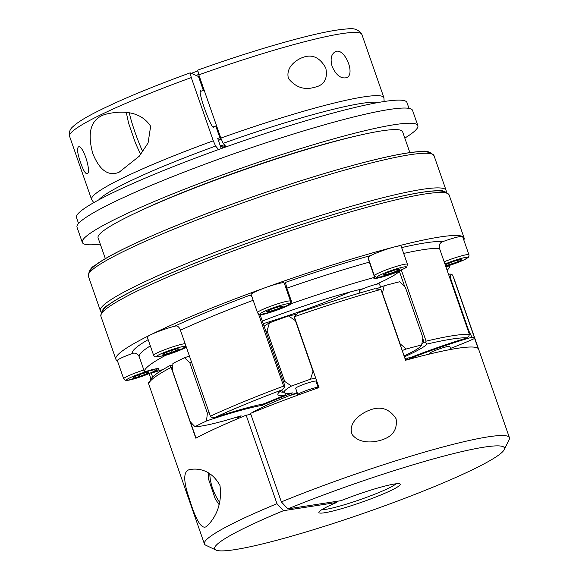 <?xml version="1.0" encoding="UTF-8"?>
<svg xmlns="http://www.w3.org/2000/svg" width="579" height="579" viewBox="0 0 579 579"><rect width="100%" height="100%" fill="white"/><g stroke="black" fill="none" stroke-linecap="round" stroke-linejoin="round"><path stroke-width="0.87" d="M336.667 502.478L283.5 510.678L276.972 503.694A161.498 16.226 160.8 0 0 204.394 543.905A161.498 16.226 160.8 0 0 205.719 545.179L215.916 550.05A153.421 15.416 160.8 0 0 364.625 512.943A153.421 15.416 160.8 0 0 504.215 449.651A153.421 15.416 160.8 0 0 436.552 458.047A153.421 15.416 160.8 0 0 287.879 508.876L341.045 500.676A43.063 4.328 -19.2 0 1 399.872 483.878A43.063 4.328 -19.2 0 1 360.978 502.471A43.063 4.328 -19.2 0 1 318.949 512.06A43.063 4.328 -19.2 0 1 336.667 502.478A28101.627 13397.278 -112.3 0 1 336.848 501.327M250.895 414.441L246.147 415.172L276.972 503.694M172.745 367.202A76.71 7.708 -19.2 0 1 171.384 367.296L171.152 367.376A161.498 16.226 160.8 0 0 149.15 382.755A161.498 16.226 160.8 0 0 148.912 384.579L204.394 543.905M285.404 282.422A166.882 16.769 160.8 0 1 369.757 255.809C368.36 256.931 368.215 259.045 369.33 262.142L374.613 277.319A161.498 16.226 160.8 0 0 292.149 303.331L286.866 288.161L285.483 282.588M451.504 262.265L452.076 263.908L460.182 260.731L461.231 259.385L454.182 261.216L446.083 264.393L445.381 265.291M459.835 259.747L460.182 260.731M396.087 418.755C397.484 428.786 393.344 435.618 383.674 439.258C374.005 442.892 359.747 444.042 352.285 434.735C347.509 423.748 359.494 414.34 368.157 410.714C379.933 405.589 389.24 408.275 396.087 418.755M263.286 323.668A98.242 9.872 160.8 0 0 350.063 291.982M265.964 311.828L269.423 311.545L278.166 308.658L283.457 306.045L279.997 306.32L271.247 309.215L265.964 311.828M368.642 259.24L374.403 275.778A17.493 1.759 -19.2 0 1 390.347 268.367A17.493 1.759 -19.2 0 1 407.45 264.27L401.102 246.061A17.493 1.759 160.8 0 0 394.502 246.915A17.493 1.759 160.8 0 0 368.982 256.569M295.391 320.621L313.015 371.233A76.71 7.708 -19.2 0 1 313.152 371.204L295.558 320.585A76.71 7.708 160.8 0 0 295.391 320.621L288.53 315.953A72.838 7.317 -19.2 0 1 296.774 314.325M279.903 391.563A76.71 7.708 160.8 0 0 283.645 392.135M286.019 393.271L284.477 395.435A79.403 7.976 -19.2 0 1 278 393.633A79.403 7.976 -19.2 0 1 282.603 389.645A158.805 15.959 160.8 0 0 214.925 417.452A136.55 30.318 -171.2 0 0 211.335 417.177L210.38 416.207A161.498 16.226 -19.2 0 1 283.63 386.106L284.542 387.09L284.89 385.904L260.224 315.085A18.839 1.896 -19.2 0 0 278.405 309.62A18.839 1.896 -19.2 0 0 292.149 303.331M404.135 355.933A72.838 7.317 160.8 0 0 421.642 344.99L422.952 337.818L405.329 287.213L399.626 281.763A161.498 16.226 160.8 0 0 384.195 285.773L382.451 293.155L400.075 343.767L406.212 348.999A72.838 7.317 160.8 0 0 402.253 350.527M409.006 108.389L406.936 102.461A174.959 17.58 160.8 0 0 235.935 143.397A174.959 17.58 160.8 0 0 76.493 217.53L78.556 223.458M401.645 247.609A166.882 16.769 160.8 0 1 442.573 241.573C439.707 242.992 438.687 245.293 439.526 248.478A161.498 16.226 160.8 0 0 403.672 253.436M404.808 138.077A177.644 17.848 160.8 0 0 417.85 125.6A177.644 17.848 160.8 0 0 244.208 167.165A177.644 17.848 160.8 0 0 82.312 242.442A177.644 17.848 160.8 0 0 83.904 243.911A177.644 17.848 160.8 0 0 100.283 244.121M357.352 135.732A155.845 15.662 160.8 0 0 136.022 212.811M421.823 344.027A76.71 7.708 160.8 0 0 424.002 342.015L422.815 338.606M404.707 286.605L399.344 271.204A18.839 1.896 -19.2 0 1 373.839 278.246A18.839 1.896 -19.2 0 1 374.613 277.319M424.002 342.015L425.514 342.616L426.093 341.161L401.298 269.959M444.158 261.773A17.493 1.759 -19.2 0 1 468.947 254.782L462.607 236.572A17.493 1.759 160.8 0 0 462.455 236.427A17.493 1.759 160.8 0 0 441.502 242.123M219.955 485.47C210.047 467.492 194.935 468.462 189.21 469.699C183.203 471.472 183.275 481.258 189.427 499.062C195.651 519.529 201.101 528.815 205.777 526.912C210.315 523.503 223.255 509.527 219.955 485.47M380.895 289.471L374.57 288.762A158.805 15.959 -19.2 0 0 298.373 312.798L294.335 316.749A161.498 16.226 160.8 0 1 380.91 289.435L405.575 360.254A161.498 16.226 160.8 0 1 478.529 348.992L453.77 278.123M504.215 449.651L509.187 439.504A161.498 16.226 160.8 0 0 509.426 437.681A161.498 16.226 160.8 0 0 281.343 501.892L250.519 413.377A161.498 16.226 160.8 0 1 318.993 387.568L294.335 316.749M246.147 415.172A161.498 16.226 160.8 0 0 195.811 438.187L171.152 367.376M509.426 437.681L453.943 278.354A161.498 16.226 160.8 0 0 453.871 278.181M450.505 348.413A72.838 7.317 160.8 0 0 474.7 338.433A161.498 16.226 160.8 0 0 471.965 337.224A72.838 7.317 160.8 0 0 407.725 359.465L406.972 358.104M405.409 359.595A95.549 9.604 -19.2 0 1 407.725 359.465M421.642 344.99A161.498 16.226 160.8 0 0 406.212 348.999M315.562 378.123A72.838 7.317 160.8 0 0 310.547 379.18A161.498 16.226 160.8 0 0 291.461 386.055A72.838 7.317 160.8 0 0 284.34 392.728A72.838 7.317 160.8 0 0 292.554 392.909A95.549 9.604 -19.2 0 0 262.338 405.329A72.838 7.317 160.8 0 0 206.493 420.976A161.498 16.226 160.8 0 0 194.928 426.694A72.838 7.317 160.8 0 0 241.125 415.816A95.549 9.604 -19.2 0 0 237.39 418.118M248.579 414.796A82.71 8.309 -19.2 0 1 250.569 413.522M251.452 412.993A82.71 8.309 -19.2 0 1 297.157 392.591M317.372 385.173A82.71 8.309 -19.2 0 1 317.951 384.97M317.907 387.944A10.769 1.078 160.8 0 0 318.197 387.532L315.996 381.206A10.769 1.078 160.8 0 0 308.875 382.61A10.769 1.078 160.8 0 0 297.686 386.866A10.769 1.078 160.8 0 0 295.659 388.292L297.859 394.61A10.769 1.078 160.8 0 0 298.981 394.712M450.86 349.434L449.811 346.43A10.769 1.078 160.8 0 0 445.75 346.951A10.769 1.078 160.8 0 0 434.938 350.577A10.769 1.078 160.8 0 0 429.48 353.508L429.654 354.008M288.53 315.953A161.498 16.226 160.8 0 0 269.445 322.836L267.085 330.826L284.709 381.431L291.461 386.055M310.547 379.18L313.015 371.233M165.493 354.985L165.616 355.332A161.498 16.226 160.8 0 0 144.497 371.884L139.206 356.707C137.838 353.718 135.551 352.611 132.352 353.371A166.882 16.769 160.8 0 1 148.166 339.649M468.23 330.906A76.71 7.708 -19.2 0 1 468.751 330.754L471.965 337.224M448.551 274.403A72.838 7.317 -19.2 0 1 449.948 273.997A161.498 16.226 160.8 0 1 452.684 275.206L474.7 338.433M449.948 273.997L451.128 280.142L468.751 330.754M417.85 125.6L412.566 110.423A177.644 17.848 160.8 0 0 238.924 151.988A177.644 17.848 160.8 0 0 77.029 227.272L82.312 242.442M394.907 270.002L386.186 273.143L382.907 275.191L388.35 274.099L397.071 270.958L400.35 268.909L394.907 270.002M203.352 90.418L198.952 77.781A112893.391 11996.511 -109.8 0 1 198.329 76.435L190.165 72.838C147.384 88.478 114.476 102.374 91.446 114.519C82.79 119.115 76.631 123.146 72.976 126.62C69.943 129.081 68.807 132.302 69.574 136.289L91.591 199.516A154.767 15.553 -19.2 0 1 213.289 140.813L215.62 146.06L218.58 149.541M80.59 162.598C77.521 153.775 76.804 148.55 78.426 146.907C83.144 144.475 91.895 173.186 87.06 173.823C85.301 173.714 83.152 169.973 80.59 162.598M214.925 417.452A79.403 7.976 -19.2 0 1 264.212 403.758A100.934 10.14 -19.2 0 1 284.477 395.435M179.034 349.166L177.789 348.616L169.611 351.062L162.685 354.058L163.929 354.609L172.108 352.162L179.034 349.166M237.607 418.747L237.021 417.075M409.867 152.603L402.608 131.759A161.23 16.198 160.8 0 0 245.018 169.481A161.23 16.198 160.8 0 0 98.083 237.803L105.349 258.654M218.392 140.379A88.826 8.924 -19.2 0 1 220.346 139.662A112893.391 11996.511 -109.8 0 1 219.984 138.005L215.743 126.005M255.317 410.837A78.056 7.845 160.8 0 0 257.727 410.46M264.118 326.267A72.838 7.317 -19.2 0 1 269.445 322.836M267.085 330.826A76.71 7.708 160.8 0 0 265.949 331.514M451.128 280.142A76.71 7.708 160.8 0 0 450.607 280.294M380.569 287.17L379.469 283.992A10.769 1.078 160.8 0 0 372.348 285.396A10.769 1.078 160.8 0 0 361.158 289.652A10.769 1.078 160.8 0 0 359.132 291.078L359.805 293.017M426.093 341.161A161.498 16.226 -19.2 0 1 469.468 334.467L439.526 248.478M144.497 371.884A18.839 1.896 -19.2 0 1 158.711 368.881A18.839 1.896 -19.2 0 1 151.271 373.144A76.71 7.708 -19.2 0 0 163.083 369.489M186.373 347.255A18.839 1.896 -19.2 0 1 165.616 355.332M283.63 386.106L258.48 313.898M251.373 295.124A18.839 1.896 -19.2 0 1 250.208 295.109L251.981 296.868M285.461 282.53A18.839 1.896 -19.2 0 1 284.412 283.616M210.38 416.207L180.438 330.218C179.309 327.128 177.594 325.688 175.285 325.897A166.882 16.769 160.8 0 1 250.208 295.109M318.197 387.532A10.769 1.078 160.8 0 0 311.075 388.929A10.769 1.078 160.8 0 0 299.886 393.184A10.769 1.078 160.8 0 0 297.859 394.61M463.815 240.046A184.375 18.528 160.8 0 0 464.097 237.955A184.375 18.528 160.8 0 0 462.455 236.427A184.375 18.528 160.8 0 0 394.502 246.915A184.375 18.528 160.8 0 0 265.32 287.669A17.493 1.759 160.8 0 0 251.141 294.458L257.481 312.667A17.493 1.759 -19.2 0 1 273.426 305.249A17.493 1.759 -19.2 0 1 290.528 301.16L284.188 282.95A17.493 1.759 160.8 0 0 265.32 287.669A184.375 18.528 160.8 0 0 150.583 334.814A184.375 18.528 160.8 0 0 115.858 359.226A184.375 18.528 160.8 0 0 117.378 360.688M191.511 362.013A76.71 7.708 160.8 0 0 189.76 362.599L207.383 413.211A76.71 7.708 -19.2 0 1 209.135 412.624M189.76 362.599L184.477 357.75A161.498 16.226 160.8 0 0 172.904 363.467L172.607 371.081L190.23 421.693L194.928 426.694M206.493 420.976L207.383 413.211M332.172 66.571C330.102 59.145 331.137 54.194 335.277 51.741C344.44 46.819 355.955 74.546 346.503 77.68C340.886 78.903 336.109 75.205 332.172 66.571M284.542 387.09A136.601 74.257 151.6 0 0 282.603 389.645M163.596 353.66L163.929 354.609M445.497 265.616L452.076 263.908M281.343 501.892L287.879 508.876M283.5 510.678A153.421 15.416 160.8 0 0 215.916 550.05M363.257 288.697A98.242 9.872 160.8 0 0 262.374 321.055A76.71 7.708 -19.2 0 1 262.309 321.063M399.344 271.204A76.71 7.708 -19.2 0 1 375.981 284.376M152.624 377.023L151.271 373.144M149.02 371.899L141.971 373.73L133.865 376.915L132.815 378.261L139.865 376.422L147.963 373.245L149.02 371.899M376.133 288.914A72.838 7.317 -19.2 0 1 384.195 285.773M150.996 379.035L149.107 373.621M222.568 148.108L221.728 145.249L224.695 146.567L223.849 144.135M221.706 145.249L220.266 145.778A106.319 10.683 160.8 0 1 221.699 145.264M220.7 137.686A87.48 8.794 160.8 0 0 219.911 137.976M198.684 74.459A87.48 8.794 160.8 0 0 196.042 75.422M262.432 404.12L262.338 405.329M264.176 326.223L262.374 321.055M321.83 509.65A40.378 4.06 160.8 0 0 360.008 499.684A40.378 4.06 160.8 0 0 396.116 483.783M226.15 146.834L223.168 143.339L220.838 138.091L198.821 74.865L197.714 70.117C235.87 56.547 270.299 45.777 300.993 37.816C321.656 32.504 337.05 29.543 347.168 28.95C353.943 27.799 358.857 29.652 361.897 34.494A154.767 15.553 160.8 0 0 198.821 74.865M387.814 272.557L388.35 274.099M396.615 269.655L397.071 270.958M447.111 270.255A161.498 16.226 160.8 0 0 449.55 265.754L449.434 265.421M404.989 358.379A100.934 10.14 -19.2 0 1 410.012 357.771A79.403 7.976 -19.2 0 1 467.21 337.861A136.601 6.203 -46.5 0 0 468.874 335.921L469.468 334.467M133.525 353.103A17.493 1.759 160.8 0 0 117.349 360.601L123.689 378.811A17.493 1.759 -19.2 0 1 143.831 369.995M197.707 70.978A83.441 8.381 160.8 0 0 191.331 73.338M190.23 72.845L191.265 77.586L213.289 140.813M221.243 148.579L217.733 138.504L220.346 139.662M213.861 126.678A19.512 2.077 -109.8 0 1 213.586 127.496A19.512 2.077 -109.8 0 1 205.017 109.844A19.512 2.077 -109.8 0 1 200.356 90.78A19.512 2.077 -109.8 0 1 200.58 90.802A19.512 2.077 -109.8 0 1 201.087 91.229M184.477 357.75A72.838 7.317 -19.2 0 1 189.442 356.078M449.55 265.754A18.839 1.896 -19.2 0 1 445.931 266.876M150.641 126.258L148.079 142.977L139.38 156.106L118.992 172.318C108.273 176.537 99.53 170.24 92.756 153.428C86.93 132.063 90.975 119.071 104.908 114.447C116.77 111.349 139.098 108.591 150.641 126.258M467.21 337.861A158.805 15.959 160.8 0 0 427.128 344.049A79.403 7.976 -19.2 0 1 404.431 356.794M425.514 342.616A136.55 74.206 -28.4 0 1 427.128 344.049M148.817 383.971L148.412 382.668A72.838 7.317 -19.2 0 1 149.418 382.22M139.293 374.779L139.865 376.422M268.996 310.33L269.423 311.545M277.631 307.102L278.166 308.658M325.796 68.047C327.757 77.941 324.725 84.179 316.706 86.756L312.45 87.834C303.208 89.89 295.21 86.785 288.458 78.52C285.577 67.671 295.362 60.303 302.491 57.545C312.067 53.833 319.832 57.328 325.796 68.047M147.623 372.261L147.963 373.245M171.522 350.49L172.108 352.162M220.809 138.005A84.114 8.453 160.8 0 0 220.049 138.287M283.572 382.118A76.71 7.708 -19.2 0 1 284.709 381.431M176.378 325.847A17.493 1.759 160.8 0 0 150.583 334.814A17.493 1.759 160.8 0 0 147.29 337.13L153.63 355.34A17.493 1.759 -19.2 0 1 166.267 349.123A17.493 1.759 -19.2 0 1 185.114 343.644M149.15 382.755L150.808 379.375A158.805 15.959 -19.2 0 1 170.009 365.552L171.246 367.252M170.009 365.552A79.403 7.976 160.8 0 0 172.824 365.204M172.614 370.835L171.384 367.296M196.028 438.071L190.382 421.852M369.33 262.142A161.498 16.226 160.8 0 0 286.866 288.161M286.308 305.922A15.343 1.542 160.8 0 0 276.444 306.718A15.343 1.542 160.8 0 0 261.375 314.165A15.343 1.542 160.8 0 0 286.308 305.922M430.371 153.594A180.337 18.123 160.8 0 0 254.34 196.245A180.337 18.123 160.8 0 0 89.89 272.166M150.337 345.873A161.498 16.226 160.8 0 0 139.206 356.707M445.801 266.492A15.343 1.542 160.8 0 0 464.43 259.689A15.343 1.542 160.8 0 0 463.772 257.793A15.343 1.542 160.8 0 0 444.94 264.031M318.414 386.316A78.056 7.845 -19.2 0 1 317.842 386.511M297.382 393.235A78.056 7.845 -19.2 0 1 288.892 395.819M219.694 502.42A28.262 13.476 -112.3 0 1 209.822 473.832M142.774 151.705A28.262 3.004 -109.8 0 1 129.385 113.115M253.175 300.306A161.498 16.226 160.8 0 0 180.438 330.218M149.614 370.777A15.343 1.542 160.8 0 0 126.519 379.838A15.343 1.542 160.8 0 0 146.61 374.62A15.343 1.542 160.8 0 0 149.614 370.777M464.097 237.955L449.123 194.957A184.375 18.528 160.8 0 0 268.909 238.099A184.375 18.528 160.8 0 0 100.884 316.228L115.858 359.226M445.461 192.85A181.683 18.253 160.8 0 0 268.12 235.827A181.683 18.253 160.8 0 0 102.447 312.298M295.558 320.585L294.241 316.807M220.838 138.091A154.767 15.553 -19.2 0 1 383.913 97.721L384.145 101.513M215.62 146.06A150.323 15.105 160.8 0 0 98.77 199.864M378.5 102.454A150.323 15.105 160.8 0 0 223.168 143.339M393.684 272.955A15.343 1.542 160.8 0 0 403.035 267.114A15.343 1.542 160.8 0 0 378.174 276.074A15.343 1.542 160.8 0 0 393.684 272.955M221.989 146.436A107.665 10.82 160.8 0 0 220.664 146.914M434.026 155.693C430.4 151.821 426.122 150.424 421.201 151.503C410.164 151.959 392.75 155.172 368.946 161.15C329.798 171.123 285.433 185.005 235.848 202.78C170.407 226.324 113.368 251.51 95.615 264.95C91.265 267.013 88.84 270.726 88.326 276.082A183.029 18.39 160.8 0 1 255.129 198.517A183.029 18.39 160.8 0 1 434.026 155.693L446.091 190.346A183.029 18.39 160.8 0 0 267.194 233.163A183.029 18.39 160.8 0 0 100.391 310.728L101.238 312.197M478.102 348.428L474.628 338.462M185.208 346.437A15.343 1.542 160.8 0 0 161.903 353.414A15.343 1.542 160.8 0 0 165.456 354.985A15.343 1.542 160.8 0 0 185.208 346.437M294.204 316.778L313.181 371.197M191.265 77.586A154.767 15.553 160.8 0 0 69.574 136.289M445.801 266.506L464.264 259.797L468.317 257.337L469.012 256.084L468.947 254.782M219.079 504.577L215.272 499.004L208.454 478.891L208.317 472.978M140.632 154.557L135.421 142.948L128.581 123.117L126.338 112.652M156.771 368.707L155.599 370.307L152.06 372.311L141.457 376.538L127.271 380.41L125.057 380.229L123.689 378.811M91.591 199.516L93.769 202.628M449.123 194.957C445.367 191.077 441.234 189.673 436.732 190.737C425.659 191.106 407.949 194.349 383.587 200.472C344.143 210.517 299.444 224.5 249.491 242.413C183.565 266.123 126.099 291.505 108.215 305.039C103.836 307.123 101.397 310.851 100.884 316.228M374.403 275.778L376.278 277.348L381.177 276.805L393.706 272.962C402.528 269.575 406.899 267.534 406.82 266.818L407.45 264.27M88.326 276.082L100.391 310.728M204.141 90.129L200.073 91.598M216.532 125.723L212.848 127.047M257.481 312.667C258.328 314.035 259.247 314.585 260.239 314.317C261.209 314.643 266.195 313.34 275.191 310.409L286.554 305.828C292.46 302.238 289.941 303.613 290.528 301.16M446.344 192.018L446.091 190.346M186.062 346.365L182.001 348.84L171.398 353.067L160.615 356.317L155.7 356.946L154.383 356.396L153.63 355.34M405.633 360.232L380.953 289.37M284.34 392.728L281.553 390.34M361.897 34.494L383.913 97.721"/></g></svg>
